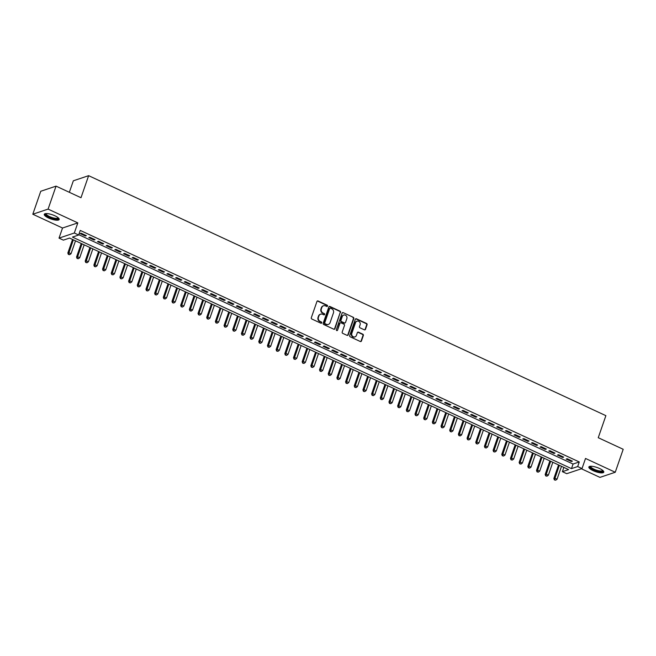 <?xml version="1.0" encoding="UTF-8"?>
<svg xmlns="http://www.w3.org/2000/svg" width="656" height="656" viewBox="0 0 656 656"><rect width="100%" height="100%" fill="white"/><g stroke="black" fill="none" stroke-linecap="round" stroke-linejoin="round"><path stroke-width="0.98" d="M327.524 306.098A0.697 0.631 71.5 0 0 327.147 305.188L318.103 300.989A0.992 0.894 71.5 0 0 316.938 301.498L311.313 317.725A0.992 0.894 71.5 0 0 311.854 319.021L320.907 323.219A0.697 0.631 71.5 0 0 321.719 322.867A0.697 0.631 71.5 0 0 321.342 321.965L320.169 321.415A3.182 2.87 71.5 0 1 318.447 317.266L318.914 315.913A3.182 2.87 71.5 0 1 322.637 314.298L323.81 314.839A0.697 0.631 71.5 0 0 324.622 314.486A0.697 0.631 71.5 0 0 324.244 313.576L323.072 313.035A3.182 2.87 71.5 0 1 321.35 308.878L321.817 307.533A3.182 2.87 71.5 0 1 325.54 305.909L326.713 306.45A0.697 0.631 71.5 0 0 327.524 306.098M326.934 306.508A0.697 0.631 71.5 0 0 326.737 305.327L317.684 301.129A0.992 0.894 71.5 0 0 317.274 301.047M321.12 323.277A0.697 0.631 71.5 0 0 320.932 322.096L320.169 321.415M324.031 314.896A0.697 0.631 71.5 0 0 323.834 313.716L323.072 313.035M599.543 468.499A7.897 2.206 -160.9 0 0 588.858 466.998A7.897 2.206 -160.9 0 0 593.098 470.655A7.897 2.206 -160.9 0 0 603.782 472.164A7.897 2.206 -160.9 0 0 599.543 468.499M54.956 215.816A7.897 2.206 -160.9 0 0 44.264 214.315A7.897 2.206 -160.9 0 0 48.503 217.981A7.897 2.206 -160.9 0 0 59.188 219.481A7.897 2.206 -160.9 0 0 54.956 215.816M364.326 329.82A0.992 0.894 71.5 0 0 365.49 329.312L367.065 324.761A0.992 0.894 71.5 0 0 366.524 323.457L356.479 318.8A0.992 0.894 71.5 0 0 355.314 319.3L349.689 335.536A0.992 0.894 71.5 0 0 350.23 336.831L360.283 341.497A0.992 0.894 71.5 0 0 361.448 340.989L363.35 335.487A0.992 0.894 71.5 0 0 362.809 334.191L358.512 332.19A0.992 0.894 71.5 0 0 357.348 332.699L356.405 335.429A2.657 2.403 71.5 0 1 352.411 336.118A2.657 2.403 71.5 0 1 351.846 333.314L355.544 322.629A2.657 2.403 71.5 0 1 359.537 321.94A2.657 2.403 71.5 0 1 360.103 324.745L359.488 326.524A0.992 0.894 71.5 0 0 360.021 327.82L364.326 329.82M577.682 466.547L582.02 468.564L566.735 473.689L562.389 471.672L568.588 469.598L69.561 238.062L63.361 240.137L59.024 238.12L74.317 232.995L78.654 235.012L72.455 237.087L571.483 468.63L577.682 466.547L579.273 461.955L80.245 230.42L78.654 235.012M56.047 186.132L48.093 209.1L32.8 214.225L40.754 191.265L56.047 186.132L81 197.71L88.634 175.669L605.882 415.658L598.247 437.708L623.2 449.286L615.246 472.254L585.521 458.462L582.02 468.564M32.8 214.225L62.525 228.017L77.818 222.892L48.093 209.1M77.818 222.892L74.317 232.995M340.571 312.461A0.992 0.894 71.5 0 0 340.038 311.165L329.984 306.5A0.992 0.894 71.5 0 0 328.82 307.008L323.195 323.244A0.992 0.894 71.5 0 0 323.736 324.54L333.789 329.205A0.992 0.894 71.5 0 0 334.954 328.697L340.161 312.6A0.992 0.894 71.5 0 0 339.619 311.305L329.566 306.639A0.992 0.894 71.5 0 0 329.156 306.557M343.227 312.65L353.281 317.315A0.992 0.894 71.5 0 1 353.822 318.611L348.197 334.839A0.992 0.894 71.5 0 1 347.032 335.347L342.735 333.355A0.992 0.894 71.5 0 1 342.194 332.051L344.474 325.474A0.992 0.894 71.5 0 0 343.933 324.179L341.079 322.85A0.992 0.894 71.5 0 0 339.915 323.359L337.545 330.214A0.697 0.631 71.5 0 1 336.495 330.394A0.697 0.631 71.5 0 1 336.348 329.656L342.063 313.158A0.992 0.894 71.5 0 1 343.227 312.65L353.281 317.315M581.405 468.769L599.953 477.379L615.246 472.254M86.362 235.652L81.155 233.233L80.122 233.577L85.329 235.996L86.362 235.652M95.046 239.678L89.839 237.259L88.806 237.611L94.013 240.022L95.046 239.678M103.722 243.704L98.515 241.285L97.482 241.638L102.689 244.048L103.722 243.704M112.397 247.73L107.19 245.311L106.157 245.664L111.364 248.075L112.397 247.73M121.081 251.756L115.874 249.346L114.841 249.69L120.048 252.101L121.081 251.756M129.757 255.783L124.55 253.372L123.517 253.716L128.724 256.127L129.757 255.783M138.432 259.809L133.225 257.398L132.192 257.742L137.399 260.161L138.432 259.809M147.116 263.835L141.909 261.424L140.876 261.769L146.083 264.188L147.116 263.835M155.792 267.861L150.585 265.45L149.552 265.795L154.759 268.214L155.792 267.861M164.476 271.896L159.269 269.477L158.235 269.821L163.442 272.24L164.476 271.896M173.151 275.922L167.944 273.503L166.911 273.847L172.118 276.266L173.151 275.922M181.827 279.948L176.62 277.529L175.587 277.873L180.794 280.292L181.827 279.948M190.511 283.974L185.304 281.555L184.27 281.9L189.477 284.319L190.511 283.974M199.186 288L193.979 285.581L192.946 285.926L198.153 288.345L199.186 288M207.87 292.027L202.663 289.608L201.63 289.952L206.837 292.371L207.87 292.027M216.546 296.053L211.339 293.634L210.305 293.986L215.512 296.397L216.546 296.053M225.221 300.079L220.014 297.66L218.981 298.013L224.188 300.423L225.221 300.079M233.905 304.105L228.698 301.686L227.665 302.039L232.872 304.45L233.905 304.105M242.581 308.131L237.374 305.721L236.34 306.065L241.547 308.476L242.581 308.131M251.256 312.158L246.049 309.747L245.016 310.091L250.223 312.502L251.256 312.158M259.94 316.184L254.733 313.773L253.7 314.117L258.907 316.536L259.94 316.184M268.616 320.21L263.409 317.799L262.375 318.144L267.582 320.563L268.616 320.21M277.299 324.236L272.092 321.825L271.059 322.17L276.266 324.589L277.299 324.236M285.975 328.271L280.768 325.852L279.735 326.196L284.942 328.615L285.975 328.271M294.651 332.297L289.444 329.878L288.41 330.222L293.617 332.641L294.651 332.297M303.334 336.323L298.127 333.904L297.094 334.248L302.301 336.667L303.334 336.323M312.01 340.349L306.803 337.93L305.77 338.275L310.977 340.694L312.01 340.349M320.694 344.375L315.479 341.956L314.445 342.301L319.652 344.72L320.694 344.375M329.369 348.402L324.162 345.983L323.129 346.327L328.336 348.746L329.369 348.402M338.045 352.428L332.838 350.009L331.805 350.361L337.012 352.772L338.045 352.428M346.729 356.454L341.522 354.035L340.489 354.388L345.696 356.798L346.729 356.454M355.404 360.48L350.197 358.061L349.164 358.414L354.371 360.825L355.404 360.48M364.08 364.506L358.873 362.087L357.84 362.44L363.047 364.851L364.08 364.506M372.764 368.533L367.557 366.122L366.524 366.466L371.731 368.877L372.764 368.533M381.439 372.559L376.232 370.148L375.199 370.492L380.406 372.903L381.439 372.559M390.123 376.585L384.916 374.174L383.883 374.519L389.09 376.938L390.123 376.585M398.799 380.611L393.592 378.2L392.559 378.545L397.766 380.964L398.799 380.611M407.474 384.637L402.267 382.227L401.234 382.571L406.441 384.99L407.474 384.637M416.158 388.672L410.951 386.253L409.918 386.597L415.125 389.016L416.158 388.672M424.834 392.698L419.627 390.279L418.594 390.623L423.801 393.042L424.834 392.698M433.509 396.724L428.302 394.305L427.269 394.65L432.476 397.069L433.509 396.724M442.193 400.75L436.986 398.331L435.953 398.676L441.16 401.095L442.193 400.75M450.869 404.777L445.662 402.358L444.629 402.702L449.836 405.121L450.869 404.777M459.553 408.803L454.346 406.384L453.312 406.728L458.519 409.147L459.553 408.803M468.228 412.829L463.021 410.41L461.988 410.763L467.195 413.173L468.228 412.829M476.904 416.855L471.697 414.436L470.664 414.789L475.871 417.2L476.904 416.855M485.588 420.881L480.381 418.462L479.347 418.815L484.554 421.226L485.588 420.881M494.263 424.908L489.056 422.497L488.023 422.841L493.23 425.252L494.263 424.908M502.947 428.934L497.732 426.523L496.699 426.867L501.906 429.278L502.947 428.934M511.623 432.96L506.416 430.549L505.382 430.894L510.589 433.313L511.623 432.96M520.298 436.986L515.091 434.575L514.058 434.92L519.265 437.339L520.298 436.986M528.982 441.012L523.775 438.602L522.742 438.946L527.949 441.365L528.982 441.012M537.658 445.047L532.451 442.628L531.417 442.972L536.624 445.391L537.658 445.047M546.333 449.073L541.126 446.654L540.093 446.998L545.3 449.417L546.333 449.073M555.017 453.099L549.81 450.68L548.777 451.025L553.984 453.444L555.017 453.099M563.693 457.125L558.486 454.706L557.452 455.051L562.659 457.47L563.693 457.125M78.769 234.684L573.073 464.038L579.273 461.955M566.136 459.077L571.343 461.496L572.376 461.152L567.169 458.733L566.136 459.077M88.634 175.669L73.341 180.794L69.347 192.306M563.873 467.408L562.389 471.672M62.525 228.017L59.024 238.12M573.073 464.038L571.483 468.63M85.329 235.996L85.575 235.283M94.013 240.022L94.259 239.309M102.689 244.048L102.935 243.343M111.364 248.075L111.61 247.369M120.048 252.101L120.294 251.396M128.724 256.127L128.97 255.422M137.399 260.161L137.653 259.448M146.083 264.188L146.329 263.474M154.759 268.214L155.005 267.5M163.442 272.24L163.688 271.527M172.118 276.266L172.364 275.553M180.794 280.292L181.04 279.579M189.477 284.319L189.723 283.605M198.153 288.345L198.399 287.631M206.837 292.371L207.083 291.658M215.512 296.397L215.758 295.684M224.188 300.423L224.434 299.71M232.872 304.45L233.118 303.744M241.547 308.476L241.793 307.771M250.223 312.502L250.469 311.797M258.907 316.536L259.153 315.823M267.582 320.563L267.828 319.849M276.266 324.589L276.512 323.875M284.942 328.615L285.188 327.902M293.617 332.641L293.863 331.928M302.301 336.667L302.547 335.954M310.977 340.694L311.223 339.98M319.652 344.72L319.907 344.006M328.336 348.746L328.582 348.033M337.012 352.772L337.258 352.059M345.696 356.798L345.942 356.085M354.371 360.825L354.617 360.119M363.047 364.851L363.293 364.146M371.731 368.877L371.977 368.172M380.406 372.903L380.652 372.198M389.09 376.938L389.336 376.224M397.766 380.964L398.012 380.25M406.441 384.99L406.687 384.277M415.125 389.016L415.371 388.303M423.801 393.042L424.047 392.329M432.476 397.069L432.722 396.355M441.16 401.095L441.406 400.381M449.836 405.121L450.082 404.408M458.519 409.147L458.765 408.434M467.195 413.173L467.441 412.46M475.871 417.2L476.117 416.494M484.554 421.226L484.8 420.521M493.23 425.252L493.476 424.547M501.906 429.278L502.16 428.573M510.589 433.313L510.835 432.599M519.265 437.339L519.511 436.625M527.949 441.365L528.195 440.652M536.624 445.391L536.87 444.678M545.3 449.417L545.546 448.704M553.984 453.444L554.23 452.73M562.659 457.47L562.905 456.756M571.343 461.496L571.589 460.783M323.326 305.86A3.182 2.87 71.5 0 0 321.399 307.664L321.817 307.533M322.662 313.166A3.182 2.87 71.5 0 1 320.932 309.017L321.399 307.664M320.423 314.24A3.182 2.87 71.5 0 0 318.496 316.053L318.914 315.913M319.759 321.555A3.182 2.87 71.5 0 1 318.029 317.406L318.496 316.053M334.199 329.279A0.992 0.894 71.5 0 0 334.544 328.836L340.161 312.6M330.485 308.197A0.697 0.631 71.5 0 0 329.665 308.558L324.736 322.801A0.697 0.631 71.5 0 0 325.114 323.711L326.344 324.285A3.182 2.87 71.5 0 0 330.075 322.662L333.445 312.92A3.182 2.87 71.5 0 0 331.715 308.771L330.485 308.197M329.853 308.279A0.697 0.631 71.5 0 0 329.255 308.697L329.665 308.558M328.148 324.474A3.182 2.87 71.5 0 1 325.934 324.425L324.695 323.851A0.697 0.631 71.5 0 1 324.318 322.941L329.255 308.697M347.45 335.429A0.992 0.894 71.5 0 0 347.787 334.978L353.404 318.75A0.992 0.894 71.5 0 0 352.871 317.455M340.259 322.908A0.992 0.894 71.5 0 0 339.505 323.498L337.545 330.214M346.835 318.644A2.657 2.403 71.5 0 0 343.719 315.06A2.657 2.403 71.5 0 0 342.284 316.528L340.981 320.292A0.992 0.894 71.5 0 0 341.514 321.588L344.375 322.916A0.992 0.894 71.5 0 0 345.532 322.408L346.835 318.644M343.514 315.142A2.657 2.403 71.5 0 0 341.866 316.668L342.284 316.528M344.785 322.998A0.992 0.894 71.5 0 1 343.957 323.055L341.104 321.727A0.992 0.894 71.5 0 1 340.562 320.431L341.866 316.668M342.817 312.789A0.992 0.894 71.5 0 0 342.407 312.707M356.774 321.243A2.657 2.403 71.5 0 0 355.134 322.768L355.544 322.629M354.757 336.954A2.657 2.403 71.5 0 1 351.427 333.453L355.134 322.768M360.693 341.579A0.992 0.894 71.5 0 0 361.03 341.128L362.94 335.626A0.992 0.894 71.5 0 0 362.399 334.33L358.094 332.33A0.992 0.894 71.5 0 0 357.684 332.248M364.736 329.902A0.992 0.894 71.5 0 0 365.08 329.451L366.655 324.892A0.992 0.894 71.5 0 0 366.114 323.597L356.06 318.931A0.992 0.894 71.5 0 0 355.65 318.849M72.545 239.44L67.839 253.044L68.872 252.691L71.045 253.7L75.506 240.818M73.333 239.809L68.388 254.43L69.667 254.7L68.798 254.29M71.045 253.7L69.667 254.7M68.388 254.43L67.839 253.044M58.433 217.972A6.831 1.911 19.1 0 1 55.752 218.997A6.831 1.911 19.1 0 1 49.192 217.095A6.831 1.911 19.1 0 1 45.797 213.602M46.182 213.577A6.33 1.771 -160.9 0 0 46.166 213.635A6.33 1.771 -160.9 0 0 49.561 216.57A6.33 1.771 -160.9 0 0 58.122 217.776A6.33 1.771 -160.9 0 0 58.138 217.718M44.551 213.963A7.847 2.198 -160.9 0 0 48.782 217.234A7.847 2.198 -160.9 0 0 59.188 219.03M603.02 470.655A6.831 1.911 19.1 0 1 603.044 470.729A6.831 1.911 19.1 0 1 597.083 471.016A6.831 1.911 19.1 0 1 590.105 466.957A6.831 1.911 19.1 0 1 590.384 466.277M590.777 466.26A6.33 1.771 -160.9 0 0 590.753 466.318A6.33 1.771 -160.9 0 0 590.744 466.637A6.33 1.771 -160.9 0 0 596.681 470.229A6.33 1.771 -160.9 0 0 602.708 470.459A6.33 1.771 -160.9 0 0 602.725 470.401M589.137 466.637A7.847 2.198 -160.9 0 0 589.145 466.678A7.847 2.198 -160.9 0 0 595.919 470.934A7.847 2.198 -160.9 0 0 603.782 471.705M81.229 243.474L76.522 257.07L77.556 256.717L79.72 257.726L84.181 244.844M82.016 243.835L77.064 258.456L78.351 258.726L77.482 258.325M79.72 257.726L78.351 258.726M77.064 258.456L76.522 257.07M89.905 247.501L85.198 261.096L86.231 260.744L88.404 261.752L92.865 248.87M90.692 247.861L85.747 262.49L87.027 262.753L86.157 262.351M88.404 261.752L87.027 262.753M85.747 262.49L85.198 261.096M98.589 251.527L93.874 265.122L94.907 264.778L97.08 265.778L101.541 252.896M99.376 251.888L94.423 266.516L95.702 266.779L94.841 266.377M97.08 265.778L95.702 266.779M94.423 266.516L93.874 265.122M107.264 255.553L102.557 269.149L103.591 268.804L105.755 269.805L110.224 256.922M108.051 255.914L103.107 270.543L104.386 270.805L103.517 270.403M105.755 269.805L104.386 270.805M103.107 270.543L102.557 269.149M115.94 259.579L111.233 273.175L112.266 272.83L114.439 273.831L118.9 260.949M116.727 259.94L111.782 274.569L113.062 274.831L112.192 274.429M114.439 273.831L113.062 274.831M111.782 274.569L111.233 273.175M124.624 263.605L119.917 277.201L120.95 276.857L123.115 277.865L127.576 264.975M125.411 263.966L120.458 278.595L121.745 278.857L120.876 278.456M123.115 277.865L121.745 278.857M120.458 278.595L119.917 277.201M133.299 267.632L128.592 281.227L129.626 280.883L131.799 281.891L136.259 269.001M134.086 267.992L129.142 282.621L130.421 282.884L129.552 282.482M131.799 281.891L130.421 282.884M129.142 282.621L128.592 281.227M141.983 271.658L137.268 285.253L138.301 284.909L140.474 285.918L144.935 273.027M142.762 272.027L137.817 286.647L139.097 286.91L138.236 286.508M140.474 285.918L139.097 286.91M137.817 286.647L137.268 285.253M150.659 275.684L145.952 289.28L146.985 288.935L149.15 289.944L153.611 277.053M151.446 276.053L146.493 290.674L147.78 290.936L146.911 290.534M149.15 289.944L147.78 290.936M146.493 290.674L145.952 289.28M159.334 279.71L154.627 293.306L155.661 292.961L157.834 293.97L162.294 281.08M160.121 280.079L155.177 294.7L156.456 294.962L155.587 294.56M157.834 293.97L156.456 294.962M155.177 294.7L154.627 293.306M168.018 283.736L163.303 297.332L164.344 296.988L166.509 297.996L170.97 285.114M168.805 284.105L163.852 298.726L165.132 298.988L164.271 298.587M166.509 297.996L165.132 298.988M163.852 298.726L163.303 297.332M176.694 287.763L171.987 301.358L173.02 301.014L175.185 302.022L179.654 289.14M177.481 288.132L172.536 302.752L173.815 303.015L172.946 302.613M175.185 302.022L173.815 303.015M172.536 302.752L171.987 301.358M185.369 291.789L180.662 305.384L181.696 305.04L183.869 306.049L188.329 293.166M186.156 292.158L181.212 306.778L182.491 307.041L181.622 306.639M183.869 306.049L182.491 307.041M181.212 306.778L180.662 305.384M194.053 295.815L189.346 309.419L190.379 309.066L192.544 310.075L197.005 297.193M194.84 296.184L189.887 310.805L191.175 311.075L190.306 310.665M192.544 310.075L191.175 311.075M189.887 310.805L189.346 309.419M202.729 299.849L198.022 313.445L199.055 313.092L201.228 314.101L205.689 301.219M203.516 300.21L198.571 314.831L199.85 315.101L198.981 314.7M201.228 314.101L199.85 315.101M198.571 314.831L198.022 313.445M211.412 303.876L206.697 317.471L207.731 317.119L209.904 318.127L214.364 305.245M212.2 304.236L207.247 318.857L208.526 319.128L207.665 318.726M209.904 318.127L208.526 319.128M207.247 318.857L206.697 317.471M220.088 307.902L215.381 321.497L216.414 321.153L218.579 322.153L223.048 309.271M220.875 308.263L215.931 322.891L217.21 323.154L216.341 322.752M218.579 322.153L217.21 323.154M215.931 322.891L215.381 321.497M228.764 311.928L224.057 325.524L225.09 325.179L227.263 326.18L231.724 313.297M229.551 312.289L224.606 326.918L225.885 327.18L225.016 326.778M227.263 326.18L225.885 327.18M224.606 326.918L224.057 325.524M237.447 315.954L232.741 329.55L233.774 329.205L235.939 330.206L240.399 317.324M238.235 316.315L233.282 330.944L234.569 331.206L233.7 330.804M235.939 330.206L234.569 331.206M233.282 330.944L232.741 329.55M246.123 319.98L241.416 333.576L242.449 333.232L244.622 334.232L249.083 321.35M246.91 320.341L241.966 334.97L243.245 335.232L242.376 334.831M244.622 334.232L243.245 335.232M241.966 334.97L241.416 333.576M254.799 324.007L250.092 337.602L251.125 337.258L253.298 338.266L257.759 325.376M255.586 324.367L250.641 338.996L251.92 339.259L251.051 338.857M253.298 338.266L251.92 339.259M250.641 338.996L250.092 337.602M263.482 328.033L258.776 341.628L259.809 341.284L261.974 342.293L266.434 329.402M264.27 328.402L259.317 343.022L260.604 343.285L259.735 342.883M261.974 342.293L260.604 343.285M259.317 343.022L258.776 341.628M272.158 332.059L267.451 345.655L268.484 345.31L270.657 346.319L275.118 333.428M272.945 332.428L268.001 347.049L269.28 347.311L268.411 346.909M270.657 346.319L269.28 347.311M268.001 347.049L267.451 345.655M280.842 336.085L276.127 349.681L277.16 349.336L279.333 350.345L283.794 337.455M281.629 336.454L276.676 351.075L277.955 351.337L277.094 350.935M279.333 350.345L277.955 351.337M276.676 351.075L276.127 349.681M289.517 340.111L284.811 353.707L285.844 353.363L288.009 354.371L292.478 341.489M290.305 340.48L285.36 355.101L286.639 355.363L285.77 354.962M288.009 354.371L286.639 355.363M285.36 355.101L284.811 353.707M298.193 344.138L293.486 357.733L294.519 357.389L296.692 358.397L301.153 345.515M298.98 344.507L294.036 359.127L295.315 359.39L294.446 358.988M296.692 358.397L295.315 359.39M294.036 359.127L293.486 357.733M306.877 348.164L302.17 361.759L303.203 361.415L305.368 362.424L309.829 349.541M307.664 348.533L302.711 363.153L303.999 363.416L303.129 363.014M305.368 362.424L303.999 363.416M302.711 363.153L302.17 361.759M315.552 352.19L310.846 365.794L311.879 365.441L314.052 366.45L318.513 353.568M316.34 352.559L311.395 367.18L312.674 367.45L311.805 367.04M314.052 366.45L312.674 367.45M311.395 367.18L310.846 365.794M324.236 356.216L319.521 369.82L320.554 369.467L322.727 370.476L327.188 357.594M325.015 356.585L320.071 371.206L321.35 371.476L320.489 371.066M322.727 370.476L321.35 371.476M320.071 371.206L319.521 369.82M332.912 360.251L328.205 373.846L329.238 373.494L331.403 374.502L335.864 361.62M333.699 360.611L328.746 375.232L330.034 375.503L329.164 375.101M331.403 374.502L330.034 375.503M328.746 375.232L328.205 373.846M341.587 364.277L336.881 377.872L337.914 377.52L340.087 378.528L344.548 365.646M342.375 364.638L337.43 379.266L338.709 379.529L337.84 379.127M340.087 378.528L338.709 379.529M337.43 379.266L336.881 377.872M350.271 368.303L345.564 381.899L346.598 381.554L348.762 382.555L353.223 369.672M351.058 368.664L346.106 383.293L347.385 383.555L346.524 383.153M348.762 382.555L347.385 383.555M346.106 383.293L345.564 381.899M358.947 372.329L354.24 385.925L355.273 385.58L357.438 386.581L361.907 373.699M359.734 372.69L354.789 387.319L356.069 387.581L355.199 387.179M357.438 386.581L356.069 387.581M354.789 387.319L354.24 385.925M367.622 376.355L362.916 389.951L363.949 389.607L366.122 390.607L370.583 377.725M368.41 376.716L363.465 391.345L364.744 391.607L363.875 391.206M366.122 390.607L364.744 391.607M363.465 391.345L362.916 389.951M376.306 380.382L371.599 393.977L372.633 393.633L374.797 394.641L379.258 381.751M377.093 380.742L372.141 395.371L373.428 395.634L372.559 395.232M374.797 394.641L373.428 395.634M372.141 395.371L371.599 393.977M384.982 384.408L380.275 398.003L381.308 397.659L383.481 398.668L387.942 385.777M385.769 384.769L380.824 399.397L382.104 399.66L381.234 399.258M383.481 398.668L382.104 399.66M380.824 399.397L380.275 398.003M393.666 388.434L388.951 402.03L389.984 401.685L392.157 402.694L396.618 389.803M394.453 388.803L389.5 403.424L390.779 403.686L389.918 403.284M392.157 402.694L390.779 403.686M389.5 403.424L388.951 402.03M402.341 392.46L397.634 406.056L398.668 405.711L400.832 406.72L405.301 393.83M403.128 392.829L398.184 407.45L399.463 407.712L398.594 407.31M400.832 406.72L399.463 407.712M398.184 407.45L397.634 406.056M411.017 396.486L406.31 410.082L407.343 409.738L409.516 410.746L413.977 397.856M411.804 396.855L406.859 411.476L408.139 411.738L407.269 411.337M409.516 410.746L408.139 411.738M406.859 411.476L406.31 410.082M419.701 400.513L414.994 414.108L416.027 413.764L418.192 414.772L422.653 401.89M420.488 400.882L415.535 415.502L416.822 415.765L415.953 415.363M418.192 414.772L416.822 415.765M415.535 415.502L414.994 414.108M428.376 404.539L423.669 418.134L424.703 417.79L426.876 418.799L431.336 405.916M429.163 404.908L424.219 419.528L425.498 419.791L424.629 419.389M426.876 418.799L425.498 419.791M424.219 419.528L423.669 418.134M437.052 408.565L432.345 422.161L433.378 421.816L435.551 422.825L440.012 409.943M437.839 408.934L432.894 423.555L434.174 423.825L433.304 423.415M435.551 422.825L434.174 423.825M432.894 423.555L432.345 422.161M445.736 412.591L441.029 426.195L442.062 425.842L444.227 426.851L448.688 413.969M446.523 412.96L441.57 427.581L442.857 427.851L441.988 427.441M444.227 426.851L442.857 427.851M441.57 427.581L441.029 426.195M454.411 416.626L449.704 430.221L450.738 429.869L452.911 430.877L457.371 417.995M455.198 416.986L450.254 431.607L451.533 431.878L450.664 431.476M452.911 430.877L451.533 431.878M450.254 431.607L449.704 430.221M463.095 420.652L458.38 434.247L459.413 433.895L461.586 434.903L466.047 422.021M463.882 421.013L458.929 435.633L460.209 435.904L459.348 435.502M461.586 434.903L460.209 435.904M458.929 435.633L458.38 434.247M471.771 424.678L467.064 438.274L468.097 437.929L470.262 438.93L474.731 426.047M472.558 425.039L467.613 439.668L468.892 439.93L468.023 439.528M470.262 438.93L468.892 439.93M467.613 439.668L467.064 438.274M480.446 428.704L475.739 442.3L476.773 441.955L478.946 442.956L483.406 430.074M481.233 429.065L476.289 443.694L477.568 443.956L476.699 443.554M478.946 442.956L477.568 443.956M476.289 443.694L475.739 442.3M489.13 432.73L484.423 446.326L485.456 445.982L487.621 446.982L492.082 434.1M489.917 433.091L484.964 447.72L486.252 447.982L485.383 447.581M487.621 446.982L486.252 447.982M484.964 447.72L484.423 446.326M497.806 436.757L493.099 450.352L494.132 450.008L496.305 451.016L500.766 438.126M498.593 437.117L493.648 451.746L494.927 452.009L494.058 451.607M496.305 451.016L494.927 452.009M493.648 451.746L493.099 450.352M506.489 440.783L501.774 454.378L502.808 454.034L504.981 455.043L509.441 442.152M507.277 441.144L502.324 455.772L503.603 456.035L502.742 455.633M504.981 455.043L503.603 456.035M502.324 455.772L501.774 454.378M515.165 444.809L510.458 458.405L511.491 458.06L513.656 459.069L518.117 446.178M515.952 445.178L510.999 459.799L512.287 460.061L511.418 459.659M513.656 459.069L512.287 460.061M510.999 459.799L510.458 458.405M523.841 448.835L519.134 462.431L520.167 462.086L522.34 463.095L526.801 450.205M524.628 449.204L519.683 463.825L520.962 464.087L520.093 463.685M522.34 463.095L520.962 464.087M519.683 463.825L519.134 462.431M532.524 452.861L527.818 466.457L528.851 466.113L531.016 467.121L535.476 454.231M533.312 453.23L528.359 467.851L529.646 468.113L528.777 467.712M531.016 467.121L529.646 468.113M528.359 467.851L527.818 466.457M541.2 456.888L536.493 470.483L537.526 470.139L539.691 471.147L544.16 458.265M541.987 457.257L537.043 471.877L538.322 472.14L537.453 471.738M539.691 471.147L538.322 472.14M537.043 471.877L536.493 470.483M549.876 460.914L545.169 474.509L546.202 474.165L548.375 475.174L552.836 462.291M550.663 461.283L545.718 475.903L546.997 476.166L546.128 475.764M548.375 475.174L546.997 476.166M545.718 475.903L545.169 474.509M558.559 464.94L553.853 478.536L554.886 478.191L557.051 479.2L561.511 466.318M559.347 465.309L554.394 479.93L555.681 480.192L554.812 479.79M557.051 479.2L555.681 480.192M554.394 479.93L553.853 478.536M326.737 305.327L327.147 305.188M320.932 322.096L321.342 321.965M323.834 313.716L324.244 313.576M320.932 309.017L321.35 308.878M318.029 317.406L318.447 317.266M317.684 301.129L318.103 300.989M334.544 328.836L334.954 328.697M329.566 306.639L329.984 306.5M339.619 311.305L340.038 311.165M324.318 322.941L324.736 322.801M324.695 323.851L325.114 323.711M325.934 324.425L326.344 324.285M353.404 318.75L353.822 318.611M347.787 334.978L348.197 334.839M339.505 323.498L339.915 323.359M340.562 320.431L340.981 320.292M341.104 321.727L341.514 321.588M343.957 323.055L344.375 322.916M351.427 333.453L351.846 333.314M358.094 332.33L358.512 332.19M362.399 334.33L362.809 334.191M362.94 335.626L363.35 335.487M361.03 341.128L361.448 340.989M356.06 318.931L356.479 318.8M366.114 323.597L366.524 323.457M366.655 324.892L367.065 324.761M365.08 329.451L365.49 329.312M323.121 305.917L323.531 305.778M320.218 314.306L320.628 314.167M329.632 308.312L330.042 308.172M327.943 324.548L328.353 324.417M340.038 322.949L340.456 322.809M343.301 315.2L343.719 315.06M344.589 323.088L344.999 322.957M356.561 321.301L356.979 321.161M354.552 337.028L354.97 336.889"/></g></svg>
